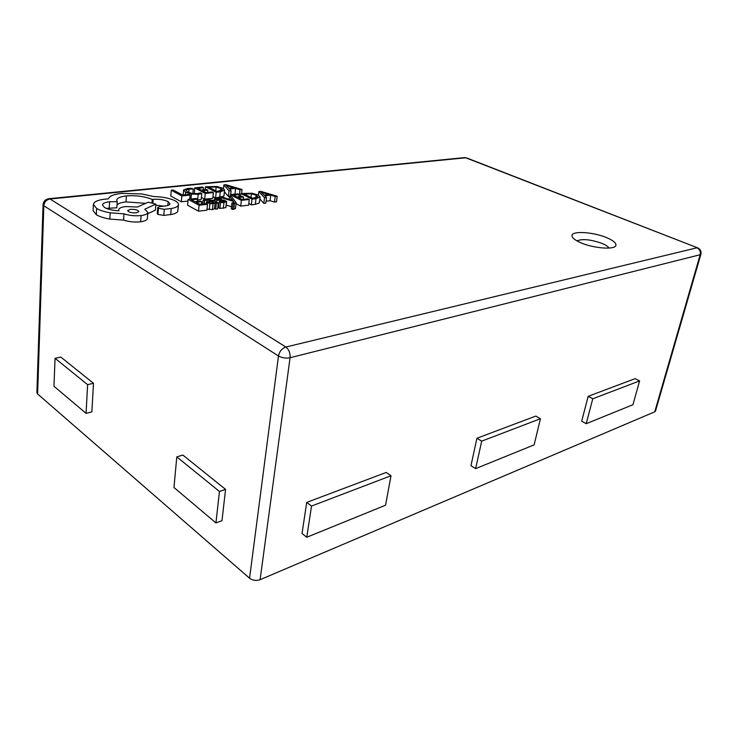 <?xml version="1.0" encoding="UTF-8"?>
<svg xmlns="http://www.w3.org/2000/svg" width="738" height="738" viewBox="0 0 738 738"><rect width="100%" height="100%" fill="white"/><g stroke="black" fill="none" stroke-linecap="round" stroke-linejoin="round"><path stroke-width="1.11" d="M606.507 237.599C593.407 232.046 572.559 230.653 572.015 235.376C571.719 237.618 574.708 240.099 580.99 242.83C594.044 248.549 615.529 249.988 615.935 245.265C616.212 242.913 613.066 240.348 606.507 237.599M266.095 201.188L270.034 200.718L274.508 202.074L276.492 201.834L277.174 196.243L260.772 191.363L258.826 191.585L264.508 197.71L266.529 197.47L264.841 195.801L270.708 195.127L275.182 196.474L277.174 196.243M259.868 198.992L263.844 203.356L265.864 203.107L266.529 197.47M236.031 203.679L240.736 206.123L248.623 205.182L249.259 199.472L247.986 198.826L241.999 199.509L238.273 197.599L243.512 197.009L243.254 199.361M229.546 196.76L232.987 200.515L223.346 197.452L221.243 197.683L233.309 201.299L233.134 202.95L231.907 202.996L231.298 208.799L232.535 209.463L235.514 208.494L236.132 202.701L231.464 196.548L229.546 196.76L229.278 199.325M226.317 205.155L231.511 206.723M216.732 198.965L221.243 198.633L219.915 197.941L214.629 198.707L215.072 199.721L224.527 201.419L219.112 201.852L218.531 207.673L219.952 208.439L225.883 207.618L226.686 201.502L224.048 200.173L216.704 199.288M217.904 206.317L218.66 206.363M215.081 202.627L214.5 208.476L215.727 209.131L217.645 208.9L218.227 203.051L213.153 200.367L206.216 199.242L203.144 200.053L204.481 200.764L207.147 199.85L211.289 200.616L206.372 202.064L209.887 203.734L213.07 203.771L215.026 202.627L216.299 203.273L218.227 203.051M207.055 208.992L212.489 209.638L214.481 208.716L215.053 202.867M212.978 196.585L215.634 197.978L223.928 196.114L224.647 190.072L222.719 188.181L216.741 186.474L205.542 186.76L216.188 192.277L220.275 191.843L224.647 190.072M171.271 190.238L181.834 195.948L190.072 195.072L188.854 194.417L182.646 195.072L173.292 190.035L171.271 190.238L170.801 196.04L181.336 201.797L187.987 201.059M197.35 200.127L201.243 199.297L201.778 193.541L200.45 192.839L197.221 193.633L192.148 193.457L187.6 192L186.05 190.136L189.066 189.094L193.282 189.057L192.876 193.568M201.419 197.433L204.721 199.195L212.812 198.291L213.365 192.581L212.147 191.945L205.994 192.6L202.406 190.708L207.784 190.155L207.562 192.424M207.784 190.155L206.566 189.518L201.188 190.072L197.802 188.301L203.605 187.71L202.387 187.074L194.638 187.867L194.398 193.707M239.066 195.238L240.782 195.183M230.717 194.472L235.477 194.149M224.472 191.834L228.439 196.557L230.164 196.363M201.742 201.723L200.487 201.05L194.897 201.677L191.41 199.804L197.443 199.131L196.197 198.467L188.135 199.352L187.618 205.229L198.522 211.188L206.944 210.182L207.507 204.288L206.243 203.614L199.841 204.352L196.151 202.36L201.742 201.723L201.52 204.158M248.798 203.531L251.363 204.85L255.339 204.371L259.352 202.913L260.108 196.954L258.014 194.943L251.953 193.227L240.957 193.55L252.009 199.149L255.985 198.688L260.108 196.954M157.72 207.507L157.249 213.577L157.95 214.426L163.79 215.385L170.727 214.555C174.629 213.891 176.982 212.821 177.775 211.336L178.504 204.62C178.568 203.356 177.461 202.092 175.201 200.837C169.703 198.19 162.6 196.769 153.882 196.566L141.733 193.937L121.871 193.402C116.595 193.956 112.711 194.989 110.22 196.511L108.043 198.946L105.054 199.149C99.612 199.73 95.986 200.93 94.187 202.738L93.403 204.417L96.632 208.457C99.787 210.321 104.307 211.769 110.202 212.812L123.984 213.845C129.325 215.561 135.036 216.133 141.096 215.57C145.414 214.97 147.655 213.9 147.831 212.359L144.814 209.205L155.875 204.094L148.172 202.212L137.416 207.027L125.663 206.548C121.226 207.12 118.91 208.208 118.726 209.813L118.993 210.791C112.896 210.496 108.062 209.398 104.501 207.498L102.481 204.979C102.674 203.384 105.045 202.295 109.584 201.732L117.231 201.695L116.752 200.201C116.991 198.07 120.202 196.64 126.373 195.902C136.189 195.229 144.805 196.409 152.231 199.444L153.172 199.343C159.03 198.946 164.02 199.712 168.153 201.659L169.989 203.771C169.888 204.767 168.485 205.487 165.782 205.93L159.703 206.566L157.72 207.507L158.421 208.337L164.27 209.306L171.216 208.503C175.127 207.858 177.48 206.806 178.282 205.349L178.504 204.62M155.792 205.164L163.762 206.16M117.038 204.878C118.357 203.439 121.336 202.443 125.986 201.898L145.644 203.347M106.263 208.365L116.862 207.802L117.231 201.695M147.729 213.752L155.414 210.118L155.875 204.094M93.403 204.417L93.08 210.625L96.3 214.712C99.445 216.594 103.957 218.051 109.833 219.085L123.587 220.099C128.91 221.815 134.602 222.387 140.663 221.797C144.971 221.179 147.203 220.09 147.379 218.522L147.831 212.359M700.897 254.241C701.478 251.4 700.463 249.296 697.844 247.931L465.696 157.775L50.027 198.992L285.855 347.035L696.912 247.802C699.679 249.232 700.768 251.538 700.168 254.73L700.897 254.241L655.492 411.094L654.735 411.822L700.168 254.73L290.071 357.727L260.108 579.681L654.735 411.822M260.108 579.681C256.224 580.972 252.71 580.483 249.555 578.223L278.484 356.002L43.837 205.745L37.61 393.972L249.555 578.223M37.61 393.972L36.9 392.616L43.053 204.712L43.837 205.745C44.326 201.972 46.393 199.721 50.027 198.992L48.579 198.743C45.239 199.454 43.394 201.437 43.053 204.712M182.849 455.06L225.57 489.377L221.972 520.705L215.93 522.91L173.956 487.495L176.797 456.905L182.849 455.06M60.857 357.091L93.477 383.29L91.881 411.869L86.078 413.354L53.957 386.251L55.064 358.308L60.857 357.091M581.692 421.214L588.158 396.334L635.095 378.649L639.606 380.891L632.955 404.71L586.23 423.695L581.692 421.214M470.955 465.678L476.933 438.252L535.77 416.084L540.465 418.714L534.118 444.866L475.641 468.63L470.955 465.678M302.026 533.509L306.713 502.403L386.186 472.449L391.011 475.733L385.559 505.226L306.768 537.246L302.026 533.509M306.768 537.246L311.537 506.047L306.713 502.403M311.537 506.047L391.011 475.733M475.641 468.63L481.693 441.139L476.933 438.252M481.693 441.139L540.465 418.714M586.23 423.695L592.762 398.769L588.158 396.334M592.762 398.769L639.606 380.891M55.064 358.308L87.61 384.664L93.477 383.29M87.61 384.664L86.078 413.354M176.797 456.905L219.463 491.471L225.57 489.377M219.463 491.471L215.93 522.91M190.072 195.072L189.712 199.177M181.834 195.948L181.336 201.797M193.282 189.057L191.862 188.31L187.821 188.448L183.725 189.841L185.589 192.258L191.419 194.103L198.171 194.315L201.778 193.541M203.605 187.71L203.402 189.841M194.638 187.867L205.265 193.448L204.721 199.195M205.265 193.448L213.365 192.581M208.679 187.194L216.889 191.437L222.396 189.934L220.763 188.411L216.16 187.037L208.679 187.194M216.188 192.277L215.634 197.978M205.542 186.76L205.275 189.648M242.036 189.518L225.874 184.694L223.882 184.897L229.029 190.911L231.105 190.681L229.564 189.039L235.579 188.402L239.988 189.74L242.036 189.518L241.612 193.476M228.946 188.356L233.798 187.849L226.215 185.478L228.946 188.356M223.882 184.897L223.503 188.633M229.029 190.911L228.439 196.557M231.105 190.681L230.69 194.675M235.579 188.402L234.988 194.002M239.988 189.74L239.389 195.339M227.184 185.828L227.129 186.373M197.443 199.131L197.24 201.419M188.135 199.352L199.066 205.265L198.522 211.188M199.066 205.265L207.507 204.288M208.633 202.074L210.598 203.088L213.909 202.415L212.341 201.179L208.614 202.24M203.144 200.053L202.775 204.011M204.481 200.764L204.186 203.854M216.299 203.273L215.727 209.131M212.341 201.179L212.147 203.134M219.112 201.852L220.542 202.609L219.952 208.439M220.542 202.609L223.955 202.507L226.686 201.502M221.243 198.633L221.114 199.933M220.247 200.598L220.108 201.935M221.243 197.683L221.151 198.587M233.309 201.299L234.066 202.498L233.134 202.95M231.907 202.996L233.153 203.642L232.535 209.463M233.153 203.642L236.132 202.701M243.512 197.009L242.249 196.363L237.009 196.954L233.494 195.146L239.14 194.528L238.909 196.742M239.14 194.528L237.885 193.882L230.339 194.712L230.127 196.695M230.339 194.712L241.363 200.376L240.736 206.123M241.363 200.376L249.259 199.472M244.084 193.974L252.608 198.291L257.866 196.797L256.114 195.183L251.446 193.799L244.084 193.974M252.009 199.149L251.363 204.85M240.957 193.55L240.634 196.539M264.167 195.109L268.89 194.574L261.141 192.175L264.167 195.109M258.826 191.585L258.42 195.155M264.508 197.71L263.844 203.356M270.708 195.127L270.034 200.718M275.182 196.474L274.508 202.074M262.174 192.535L262.119 193.024M136.318 212.858L138.965 211.603C137.978 209.952 135.091 209.195 130.322 209.352L127.637 210.616C128.689 212.295 131.585 213.033 136.318 212.858M123.984 213.845L123.587 220.099M152.231 199.444L151.963 203.134M164.27 209.306L163.79 215.385M171.216 208.503L170.727 214.555M608.905 248.088C608.112 246.557 605.833 245.007 602.07 243.429C590.76 239.463 582.374 238.614 576.922 240.874M290.071 357.727C290.357 353.032 288.945 349.471 285.855 347.035C281.916 348.428 279.462 351.417 278.484 356.002C282.017 357.921 285.883 358.493 290.071 357.727M48.579 198.743L464.101 157.655L466.776 157.987L464.829 157.581M198.171 194.315L197.636 200.099M186.05 190.136L186.004 190.644M189.066 189.094L188.762 192.535M185.589 192.258L185.367 194.786M191.419 194.103L190.976 199.039M220.275 191.843L219.712 197.526M224.5 190.459L223.928 196.114M210.911 186.963L210.791 188.282M220.763 188.411L220.505 190.994M216.16 187.037L215.782 190.865M207.147 199.85L206.991 201.52M207.258 202.941L207.147 204.094M209.887 203.734L209.315 209.61M213.07 203.771L212.489 209.638M210.016 201.603L209.887 202.95M213.097 201.575L212.959 203.024M223.955 202.507L223.365 208.328M226.483 201.815L225.883 207.618M217.931 198.642L217.83 199.73M215.072 199.721L214.915 201.308M216.861 200.312L216.668 202.23M222.941 200.736L222.821 201.917M224.177 201.077L224.112 201.695M233.937 202.147L233.872 202.756M234.481 203.559L233.863 209.371M255.985 198.688L255.339 204.371M259.997 197.267L259.352 202.913M246.271 193.734L246.132 195.007M256.114 195.183L255.809 197.885M251.446 193.799L251.031 197.498M96.632 208.457L96.3 214.712M110.202 212.812L109.833 219.085M141.096 215.57L140.663 221.797M109.584 201.732L109.233 207.858M126.373 195.902L125.986 201.898M153.172 199.343L152.867 203.356M168.153 201.659L167.849 205.478M158.421 208.337L157.95 214.426M178.282 205.349L177.775 211.336M697.844 247.931L466.776 157.987M183.577 190.238L183.172 195.017M206.372 202.064L206.225 203.614M214.417 199.02L214.223 200.939M118.726 209.813L118.661 210.782"/></g></svg>
